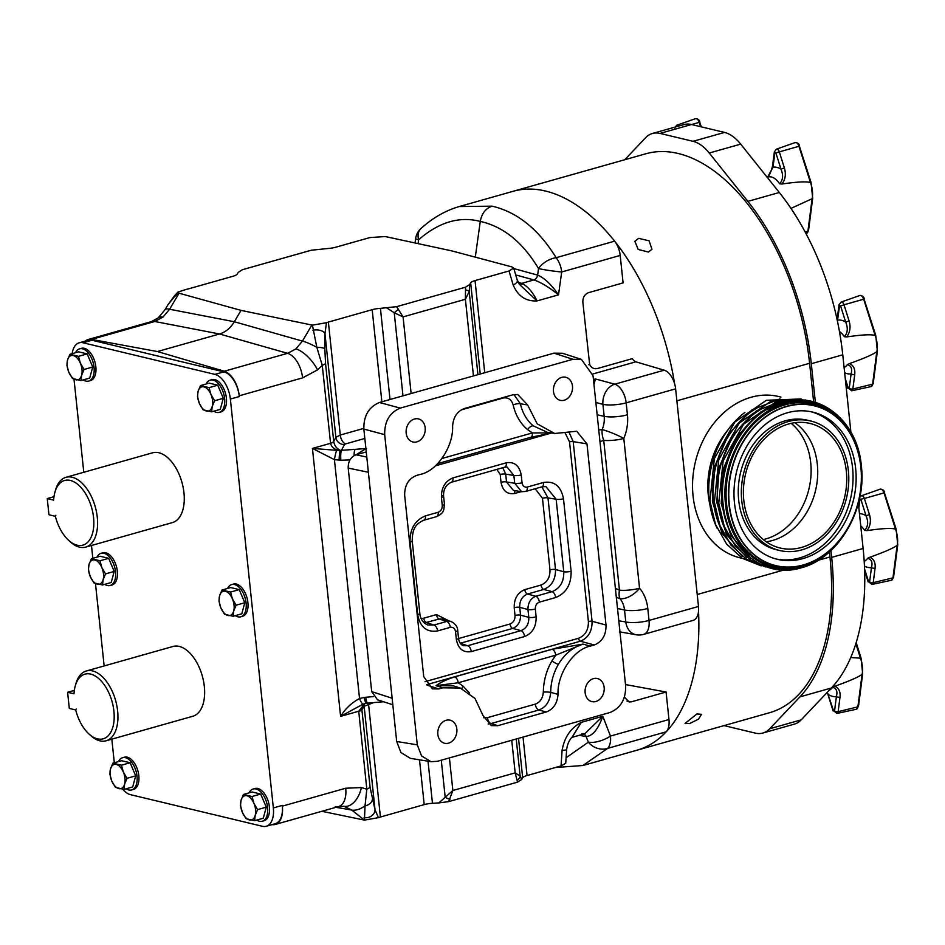 <?xml version="1.0" encoding="UTF-8"?>
<svg xmlns="http://www.w3.org/2000/svg" width="945" height="945" viewBox="0 0 945 945"><rect width="100%" height="100%" fill="white"/><g stroke="black" fill="none" stroke-linecap="round" stroke-linejoin="round"><path stroke-width="1.42" d="M448.544 743.148A11.86 9.426 -76.5 0 1 444.575 743.254A11.86 9.426 -76.5 0 1 437.807 731.973A11.86 9.426 -76.5 0 1 446.146 720.291A11.86 9.426 -76.5 0 1 450.115 720.184A11.86 9.426 -76.5 0 1 456.884 731.465A11.86 9.426 -76.5 0 1 448.544 743.148M595.846 701.497A11.86 9.426 -76.5 0 1 591.877 701.603A11.86 9.426 -76.5 0 1 585.109 690.322A11.86 9.426 -76.5 0 1 593.448 678.64A11.86 9.426 -76.5 0 1 597.417 678.534A11.86 9.426 -76.5 0 1 604.186 689.815A11.86 9.426 -76.5 0 1 595.846 701.497M564.189 400.231A11.86 9.426 -76.5 0 1 560.22 400.326A11.86 9.426 -76.5 0 1 553.439 389.045A11.86 9.426 -76.5 0 1 561.779 377.362A11.86 9.426 -76.5 0 1 565.748 377.256A11.86 9.426 -76.5 0 1 572.516 388.549A11.86 9.426 -76.5 0 1 564.189 400.231M416.887 441.882A11.86 9.426 -76.5 0 1 412.918 441.988A11.86 9.426 -76.5 0 1 406.137 430.696A11.86 9.426 -76.5 0 1 414.477 419.013A11.86 9.426 -76.5 0 1 418.446 418.907A11.86 9.426 -76.5 0 1 425.215 430.199A11.86 9.426 -76.5 0 1 416.887 441.882M83.207 379.914A16.75 9.296 -105.8 0 0 88.724 381.071A16.75 9.296 -105.8 0 0 94.051 367.321A16.75 9.296 -105.8 0 0 79.604 348.835A16.75 9.296 -105.8 0 0 75.517 352.709M79.604 348.835L81.388 348.327A16.75 9.296 74.2 0 1 95.847 366.814A16.75 9.296 74.2 0 1 90.507 380.563L88.724 381.071M54.94 492.109L55.59 489.853A36.276 20.128 74.2 0 1 65.996 477.296A36.276 20.128 74.2 0 1 97.288 517.34A36.276 20.128 74.2 0 1 85.735 547.108A36.276 20.128 74.2 0 1 70.296 541.863L68.572 540.28A33.595 18.64 -105.8 0 0 92.976 531.586A33.595 18.64 -105.8 0 0 80.29 486.722A33.595 18.64 -105.8 0 0 54.94 492.109A33.595 18.64 -105.8 0 0 53.652 500.118L47.25 498.594L48.951 514.741L55.353 516.301A33.595 18.64 -105.8 0 0 68.572 540.28M85.735 547.108L172.415 522.597A36.276 20.128 -105.8 0 0 183.968 492.829A36.276 20.128 -105.8 0 0 152.677 452.785L65.996 477.296M75.305 685.786L75.943 683.518A36.276 20.128 74.2 0 1 86.349 670.974A36.276 20.128 74.2 0 1 117.641 711.018A36.276 20.128 74.2 0 1 106.088 740.785A36.276 20.128 74.2 0 1 90.661 735.541L88.924 733.958A33.595 18.64 -105.8 0 0 113.329 725.264A33.595 18.64 -105.8 0 0 100.642 680.4A33.595 18.64 -105.8 0 0 75.305 685.786A33.595 18.64 -105.8 0 0 74.005 693.784L67.603 692.272L69.304 708.419L75.706 709.967A33.595 18.64 -105.8 0 0 88.924 733.958M106.088 740.785L192.768 716.275A36.276 20.128 -105.8 0 0 204.333 686.507A36.276 20.128 -105.8 0 0 173.029 646.463L86.349 670.974M104.694 584.341A16.75 9.296 -105.8 0 0 110.211 585.498A16.75 9.296 -105.8 0 0 115.538 571.76A16.75 9.296 -105.8 0 0 101.091 553.274A16.75 9.296 -105.8 0 0 97.004 557.137M110.211 585.498L111.994 585.002A16.75 9.296 -105.8 0 0 117.334 571.252A16.75 9.296 -105.8 0 0 102.875 552.766L101.091 553.274M213.783 411.205A16.75 9.296 -105.8 0 0 219.299 412.363A16.75 9.296 -105.8 0 0 224.626 398.613A16.75 9.296 -105.8 0 0 210.18 380.126A16.75 9.296 -105.8 0 0 206.093 384.001M219.299 412.363L221.083 411.855A16.75 9.296 -105.8 0 0 226.41 398.117A16.75 9.296 -105.8 0 0 211.963 379.63L210.18 380.126M235.27 615.644A16.75 9.296 -105.8 0 0 240.786 616.801A16.75 9.296 -105.8 0 0 246.113 603.052A16.75 9.296 -105.8 0 0 231.667 584.565A16.75 9.296 -105.8 0 0 227.58 588.44M240.786 616.801L242.57 616.294A16.75 9.296 -105.8 0 0 247.909 602.544A16.75 9.296 -105.8 0 0 233.45 584.057L231.667 584.565M126.193 788.78A16.75 9.296 -105.8 0 0 131.698 789.937A16.75 9.296 -105.8 0 0 137.025 776.188A16.75 9.296 -105.8 0 0 122.578 757.701A16.75 9.296 -105.8 0 0 118.491 761.575M131.698 789.937L133.481 789.429A16.75 9.296 -105.8 0 0 138.82 775.691A16.75 9.296 -105.8 0 0 124.362 757.205L122.578 757.701M256.757 820.071A16.75 9.296 -105.8 0 0 262.273 821.229A16.75 9.296 -105.8 0 0 267.6 807.491A16.75 9.296 -105.8 0 0 253.154 789.004A16.75 9.296 -105.8 0 0 249.067 792.867M262.273 821.229L264.057 820.732A16.75 9.296 -105.8 0 0 269.396 806.983A16.75 9.296 -105.8 0 0 254.937 788.496L253.154 789.004M442.036 458.467L532.378 432.928L551.242 432.928M513.95 394.549L520.352 403.751C522.55 413.13 526.873 420.501 533.323 425.888L547.391 432.302L554.68 433.495L576.722 431.239L586.975 443.878L573.19 441.634L592.066 621.302C592.208 631.26 588.31 637.899 580.372 641.218L426.715 684.664M497.743 725.701L546.234 711.998L538.886 710.014L491.069 723.539L497.743 725.701L491.353 725.63L483.013 715.554L474.992 698.461L460.215 688.031L453.494 685.869L436.07 685.668L458.207 682.774L555.743 655.192A5.363 2.977 -105.8 0 0 552.14 649.298L582.982 644.124L590.318 646.096C573.591 649.38 557.077 674.057 558.034 694.339L550.687 692.366A5.363 0.898 0.6 0 0 543.328 692.13C543.529 680.896 546.399 670.466 551.963 660.839L555.743 655.192L582.982 644.124C572.918 647.16 564.72 653.893 558.389 664.347C553.416 672.97 550.84 682.302 550.687 692.366C549.931 701.344 546.009 707.226 538.886 710.014A5.363 2.977 74.2 0 1 535.295 704.131C540.174 702.241 542.843 698.237 543.328 692.13M365.231 703.505L362.821 705.277L361.9 709.671L370.109 787.492L375.035 809.9L378.472 817.661L364.439 820.106L365.042 805.872A22.326 12.663 129.3 0 1 351.741 810.066L343.98 806.321L338.605 806.557A22.326 12.391 74.2 0 1 335.251 806.687M372.259 799.86A8.375 5.611 167.6 0 1 365.042 805.872L366.814 789.181L358.734 711.219L364.723 703.659M518.888 283.654A11.163 8.942 107.6 0 0 521.64 283.394L518.073 282.26M484.726 372.732L475.04 280.594L509.024 270.979L513.218 285.118C518.002 296.175 525.94 301.443 537.032 300.923C533.216 292.891 528.503 287.221 522.928 283.937L521.64 283.394L533.913 279.933C540.953 282.331 549.151 287.304 558.519 294.852C551.337 284.48 544.379 277.901 537.622 275.113L513.832 268.557M509.024 270.979L513.678 268.037L511.8 266.88L451.58 250.838L385.253 236.545L369.755 237.597L335.77 247.212A11.163 2.764 -6 0 1 327.513 248.535L311.307 250.224L242.416 269.703L238.258 272.361L237.289 274.05A11.163 2.764 -6 0 1 232.895 276.294L189.106 288.686A11.163 2.764 -6 0 1 186.791 289.241L177.943 292.052L179.054 293.21L241.01 310.385L312.429 325.151L316.847 347.358A22.326 4.855 -149.6 0 0 302.447 341.086L295.903 348.906L287.599 353.324L224.248 371.231A22.326 12.391 -105.8 0 1 239.239 395.79L302.589 377.882A22.326 12.391 -105.8 0 0 287.599 353.324L219.5 333.987L154.791 321.489L91.429 339.409L157.437 351.54L224.248 371.231M366.518 448.497L340.554 450.411C336.786 448.78 334.518 445.839 333.727 441.598L325.564 363.707L324.844 348.823A8.375 1.961 178.9 0 0 316.847 347.358L322.269 365.396L330.573 443.299C331.565 447.434 334.778 449.867 340.224 450.6L312.441 448.426L334.424 459.66A8.044 0.815 -79.1 0 1 336.514 450.706M163.012 317.059A22.326 9.332 50.5 0 0 158.228 317.874L165.068 309.677A22.326 4.855 30.4 0 1 169.627 309.251L163.012 317.059L154.791 321.489A22.326 12.391 74.2 0 0 151.436 321.619L88.074 339.538A22.326 12.391 -105.8 0 0 85.251 341.098M91.972 340.235L83.03 342.763A22.326 12.391 -105.8 0 0 79.215 342.799L88.157 340.271A22.326 12.391 74.2 0 1 91.972 340.235L223.859 371.857A22.326 12.391 74.2 0 1 239.309 396.534L230.367 399.062L273.341 807.928A22.326 12.391 -105.8 0 1 266.23 826.261A22.326 12.391 -105.8 0 1 262.415 826.284L130.528 794.674A22.326 12.391 -105.8 0 1 122.803 789.276M230.367 399.062A22.326 12.391 -105.8 0 0 214.917 374.385L223.859 371.857M83.03 342.763L214.917 374.385M79.215 342.799A22.326 12.391 -105.8 0 0 72.163 353.654M114.31 762.757L111.829 739.155M104.139 665.941L95.492 583.632M92.823 558.318L91.476 545.489M83.786 472.264L74.005 379.193M272.018 824.619A22.326 12.391 -105.8 0 0 275.255 824.465A22.326 12.391 -105.8 0 0 282.366 806.144L282.283 805.4A22.326 12.391 74.2 0 1 275.172 823.733L266.23 826.261M239.309 396.534L239.239 395.79M91.429 339.409A22.326 12.391 -105.8 0 0 88.074 339.538M366.258 451.911L356.005 454.805L366.79 457.049M365.916 448.674L356.005 454.805M615.384 588.31L619.459 590.188A16.975 8.221 115.7 0 0 619.908 598.61A16.975 8.93 139.5 0 0 639.552 588.215L623.806 438.421A38.721 30.76 103.5 0 0 627.421 414.808L626.169 402.842L675.616 388.856A16.975 9.415 74.2 0 0 664.229 370.192L635.843 361.817A8.044 4.465 74.2 0 1 632.323 358.639L597.618 368.455C594.039 369.294 591.393 367.983 589.656 364.522L582.852 302.246C582.77 297.462 584.636 294.273 588.463 292.69L623.086 282.898L620.192 255.433A16.975 9.415 74.2 0 0 614.628 241.152L556.132 257.701C538.485 229.139 517.128 211.952 492.05 206.164C485.671 208.408 481.737 213.487 480.273 221.413C459.329 216.015 438.775 222.146 418.6 239.806L418.08 243.621M521.711 779.483L517.553 782.141L515.167 772.868L520.128 776.081L521.711 779.483L522.679 777.794A11.163 2.764 174 0 1 527.062 775.538L561.046 765.934L562.11 750.306C564.354 737.277 570.768 727.945 581.329 722.334L571.914 737.395L584.778 733.757L602.815 716.263C598.102 729.386 592.539 736.131 586.124 736.509L579.155 735.34M562.11 750.306A11.163 1.406 3.9 0 0 566.657 749.479C567.449 743.939 569.339 739.758 572.327 736.923L581.329 722.334L602.815 716.263L610.47 736.072L668.977 719.523L666.083 692.012L631.473 701.804L629.146 701.946L624.444 697.15M566.657 749.479L565.724 763.229L561.046 765.934M517.553 782.141L448.662 801.62L438.846 802.919L452.856 790.492L448.662 801.62M378.472 817.661A11.163 2.764 174 0 1 380.41 817.012L424.199 804.632A11.163 2.764 174 0 1 432.456 803.309L438.846 802.919M364.439 820.106L351.741 810.066L335.947 807.302M321.832 811.294L363.884 820M312.429 325.151L326.45 322.706A11.163 2.764 -6 0 1 328.387 322.068L372.176 309.677L381.863 401.826M398.506 309.039A6.698 0.721 139.8 0 1 394.242 312.76L403.078 316.906L396.64 306.664L380.433 308.353A11.163 2.764 -6 0 0 372.176 309.677M396.64 306.664L465.531 287.185L469.689 284.539L470.657 282.838L480.237 374.007M475.04 280.594A11.163 2.764 -6 0 0 470.657 282.838M668.977 719.523A16.975 9.415 74.2 0 1 666.201 731.808A189.803 105.32 74.2 0 1 636.765 750.271L582.817 765.533M625.507 684.558L666.083 692.012M674.6 383.717A189.803 105.32 74.2 0 0 545.537 191.032A189.803 105.32 74.2 0 0 513.111 191.303A189.803 105.32 74.2 0 1 614.628 241.152M241.01 310.385L234.336 321.749C230.509 328.069 225.56 332.156 219.5 333.987L157.437 351.54M475.3 257.158L480.273 221.413C503.342 226.564 522.762 242.286 538.532 268.545L537.622 275.113A5.363 4.134 105.4 0 1 533.913 279.933L515.71 274.912M783.653 570.059L697.233 594.499L676.868 400.822L809.593 363.293A189.803 105.32 -105.8 0 0 678.25 153.503A189.803 105.32 -105.8 0 0 645.837 153.775L459.223 206.542L492.05 206.164M178.605 293.08L174.163 297.013L167.867 304.916L174.329 295.986A8.375 2.457 -138.5 0 0 174.163 297.013M459.223 206.542C445.544 210.534 432.857 217.799 421.139 228.336L421.139 228.336A16.975 11.86 48.2 0 0 418.6 239.806A16.975 1.252 7.9 0 1 415.635 238.66L415.032 242.959M324.844 348.823L324.986 333.668L326.45 322.706M675.616 388.856L698.485 606.466A16.975 9.415 74.2 0 1 693.087 620.393L643.639 634.378A16.975 9.415 -105.8 0 0 649.038 620.452L698.485 606.466M599.969 441.598L603.725 440.394A16.975 10.95 -109 0 1 602.142 429.597L598.74 429.951M333.727 441.598A8.044 2.055 173.3 0 1 330.573 443.299L312.441 448.426L340.602 716.345C345.315 708.667 351.623 702.737 359.537 698.544A8.044 1.819 71.8 0 0 363.152 704.108L340.602 716.345L358.734 711.219A8.044 1.925 174.7 0 0 361.9 709.671M664.229 370.192L614.782 384.178A16.975 12.994 105.1 0 0 602.922 404.354L604.174 416.32A21.759 17.282 -76.5 0 1 602.142 429.597A16.975 2.15 -156.9 0 1 623.806 438.421A16.975 4.193 174 0 1 603.725 440.394L619.459 590.188A16.975 4.193 174 0 0 639.552 588.215A38.721 30.76 -76.5 0 1 647.786 608.486L649.038 620.452A16.975 4.193 174 0 1 625.791 621.964L624.527 609.997A21.759 17.282 103.5 0 0 619.908 598.61L616.329 597.311M593.968 384.544L595.409 378.969L593.519 380.292M513.218 285.118A11.163 3.981 -16.5 0 0 517.328 280.37L520.376 285.272L537.032 300.923L558.519 294.852L561.696 271.971A16.975 9.415 74.2 0 0 556.132 257.701A16.975 9.793 149.5 0 0 538.532 268.545A16.975 1.252 -172.1 0 0 561.696 271.971L620.192 255.433M517.328 280.37L513.678 268.037M363.79 428.392L340.259 435.043L335.877 437.322L333.715 441.516A8.044 1.984 174 0 1 330.561 443.134M465.531 287.185L465.389 299.281L469.204 291.568L469.689 284.539M363.152 704.108L366.565 703.281A8.044 1.559 80.8 0 1 364.097 697.434L359.537 698.544L334.424 459.66L340.861 460.227A8.044 1.311 -92.1 0 1 341.405 450.434L344.429 444.54A8.044 7.619 27.2 0 1 335.877 437.322L324.986 333.668A8.375 4.276 2.4 0 0 312.866 330.266M465.873 289.997A6.698 2.268 0 0 1 469.204 291.568L477.934 374.657M340.554 450.411A8.044 3.886 101.2 0 0 340.224 450.6A8.044 1.158 -87.8 0 0 339.16 460.191A8.044 1.087 -86.1 0 1 340.554 450.411M325.564 363.707L322.269 365.396L317.52 369.885A22.326 9.332 50.5 0 0 295.903 348.906M666.201 731.808L607.706 748.345L582.876 765.509L555.471 767.505M282.366 806.144L345.716 788.224A22.326 12.391 74.2 0 1 338.605 806.557L275.255 824.465M619.967 631.898L636.292 634.792A16.975 13.289 -80.8 0 1 625.791 621.964L618.798 620.83M581.636 734.017L584.778 733.757M566.102 757.725L588.322 742.203A16.975 6.757 158.9 0 0 610.47 736.072A16.975 9.415 -105.8 0 1 607.706 748.345A16.975 14.636 -144 0 1 588.322 742.203L586.124 736.509A5.363 4.217 -80.5 0 0 583.703 734.064M373.558 702.619L364.144 706.258L361.911 709.754A8.044 1.984 174 0 1 358.746 711.372M364.274 703.895A8.044 7.714 -147.4 0 0 364.144 706.258L375.035 809.9A8.375 7.17 -20 0 1 364.073 817.519M450.021 799.222A6.698 2.008 -150.2 0 1 445.178 797.285L441.28 760.193M517.387 780.168A6.698 4.985 -14.5 0 0 520.128 776.081L516.23 739.002M370.109 787.492L366.814 789.181L361.415 787.563A22.326 13.561 101.6 0 1 343.98 806.321M373.381 696.559L364.097 697.434A8.044 1.607 79 0 0 366.814 703.234A8.044 8.044 0 0 1 366.565 703.281A8.044 1.559 80.8 0 0 366.684 703.234M366.814 703.234L367.64 703.127A8.044 1.406 85.1 0 1 365.762 697.209M392.825 704.757L377.504 699.796L371.704 691.622L392.14 698.237M368.396 472.276L348.209 468.094L371.704 691.622M348.209 468.094C348.043 461.739 350.477 457.368 355.497 454.97M400.29 408.11L572.918 359.289L553.947 353.158L379.453 402.499L400.29 408.11C389.659 412.516 384.461 421.375 384.686 434.665L363.849 429.065C363.624 415.765 368.822 406.917 379.453 402.499M553.947 353.158L562.476 353.265L581.435 359.395L593.047 375.744L625.649 685.916C625.874 699.205 620.676 708.065 610.045 712.471L437.417 761.292L430.979 761.694L410.378 758.339L400.94 752.563L396.687 741.482L363.849 429.065M396.687 741.482L417.288 744.837L384.686 434.665M417.288 744.837L421.541 755.917L430.979 761.694M581.435 359.395L572.918 359.289M460.215 688.031L442.744 687.83L436.07 685.668C440.276 682.479 446.453 679.549 454.616 676.88L552.14 649.298M437.736 463.605L530.665 437.322A5.363 2.977 74.2 0 0 532.378 432.928L527.664 429.68C520.459 423.655 515.616 415.41 513.135 404.944A5.363 1.725 -12.9 0 1 520.352 403.751L527.617 404.933L517.718 394.49L512.887 394.797L464.408 408.5C457.238 411.276 453.293 417.158 452.596 426.16C453.553 446.442 437.051 471.118 420.312 474.402L416.379 475.512C408.405 478.82 404.495 485.458 404.673 495.428L423.714 676.608L432.42 688.87L438.811 688.94L442.744 687.83M527.617 404.933L537.185 423.832L554.68 433.495M590.318 646.096L594.322 644.974C602.296 641.667 606.194 635.016 606.017 625.047L586.975 443.878M546.234 711.998C553.404 709.222 557.337 703.34 558.034 694.339M555.66 597.547A5.363 2.977 -105.8 0 0 552.057 591.653C560.101 588.357 564 581.718 563.763 571.737A5.363 1.323 -6 0 0 571.111 571.252C571.335 584.412 566.185 593.177 555.66 597.547L539.371 602.154C536.606 603.3 535.26 605.603 535.319 609.053L536.134 616.872C536.311 626.712 532.46 633.268 524.593 636.528L471.248 651.613C463.168 652.865 458.195 648.802 456.352 639.446L455.525 631.614C454.876 628.33 453.139 626.901 450.292 627.338A5.363 2.977 -105.8 0 0 446.702 621.444L450.989 621.503L443.406 619.058L439.177 619.01L424.27 623.003M427.636 624.976L433.991 625.047L446.702 621.444L439.177 619.01A4.016 2.233 74.2 0 1 436.484 614.593L448.828 620.806M549.99 569.87A4.016 0.992 174 0 1 555.506 569.516C555.625 579.474 551.726 586.113 543.8 589.432L527.511 594.039C522.148 596.224 519.549 600.654 519.715 607.316L520.53 615.136C520.601 621.775 518.002 626.192 512.733 628.413A4.016 2.233 74.2 0 1 510.028 623.995C513.442 622.578 515.096 619.755 515.025 615.49L514.21 607.67C514.045 598.634 517.588 592.621 524.818 589.621L541.095 585.014C547.155 582.498 550.12 577.454 549.99 569.87L542.465 498.263L535.165 488.754M524.593 636.528A5.363 2.977 -105.8 0 0 520.99 630.634C526.377 628.449 528.976 624.019 528.798 617.357L520.53 615.136A4.016 0.992 -6 0 0 515.025 615.49M535.319 609.053A5.363 1.323 174 0 1 527.971 609.537L519.715 607.316A4.016 0.992 -6 0 0 514.21 607.67M536.134 616.872A5.363 1.323 174 0 1 528.798 617.357L527.971 609.537C527.924 602.91 530.523 598.48 535.78 596.26L527.511 594.039A4.016 2.233 74.2 0 1 524.818 589.621M521.652 491.719L514.706 483.273A5.363 1.323 -6 0 0 522.042 482.789C522.691 486.084 524.44 487.502 527.275 487.065A5.363 2.977 -105.8 0 1 525.574 491.471L541.851 486.864L547.982 497.909L555.506 569.516L563.763 571.737L556.144 499.232L545.915 486.604L541.851 486.864A5.363 2.977 -105.8 0 0 543.564 482.47C554.372 480.804 561.011 486.226 563.492 498.759L571.111 571.252M521.238 491.648L514.718 493.491A4.016 2.233 74.2 0 1 515.285 490.679M514.718 493.491C507.288 494.637 502.728 490.904 501.027 482.304A4.016 0.992 174 0 1 506.532 481.95L513.348 490.372L521.581 491.707L525.574 491.471M501.027 482.304L500.212 474.484A4.016 0.992 174 0 1 505.717 474.118L506.532 481.95L514.706 483.273L513.879 475.453L507.075 467.031L504.618 467.196A5.363 2.977 -105.8 0 0 506.331 462.79C514.411 461.55 519.372 465.613 521.227 474.969L522.042 482.789M502.775 467.716L505.717 474.118L513.879 475.453A5.363 1.323 -6 0 0 521.227 474.969M455.525 631.614A5.363 1.323 -6 0 0 457.687 630.303C457.628 628.933 457.179 624.456 450.989 621.503L451.155 621.562M456.352 639.446A5.363 1.323 -6 0 0 458.514 638.123C459.01 642.127 460.652 644.655 463.428 645.683L467.645 645.718L520.99 630.634L512.733 628.413L460.298 643.238M450.292 627.338L437.582 630.929A5.363 2.977 -105.8 0 0 433.991 625.047L426.467 622.613A4.016 2.233 74.2 0 1 423.773 618.184L436.484 614.593M437.582 630.929C426.774 632.595 420.135 627.173 417.666 614.64A5.363 1.323 -6 0 0 419.828 613.329L412.209 540.823C412.54 531.704 413.508 524.699 423.785 520.246L423.785 520.246A5.363 2.977 -105.8 0 0 425.486 515.852L438.196 512.261C440.961 511.115 442.319 508.812 442.26 505.351L441.433 497.531C441.268 487.703 445.119 481.147 452.986 477.886L506.331 462.79M457.687 630.303L458.514 638.123M471.248 651.613A5.363 2.977 -105.8 0 0 467.645 645.718L460.404 643.38M539.371 602.154A5.363 2.977 -105.8 0 0 535.78 596.26L552.057 591.653L543.8 589.432A4.016 2.233 74.2 0 1 541.095 585.014M542.465 498.263A4.016 0.992 174 0 1 547.982 497.909L556.144 499.232A5.363 1.323 -6 0 0 563.492 498.759M504.618 467.196L451.273 482.281A5.363 2.977 -105.8 0 0 452.986 477.886M442.662 495.593A5.363 1.323 174 0 1 443.595 496.219L443.595 496.219A5.363 1.323 174 0 1 441.433 497.531M451.273 482.281C445.816 484.903 443.252 489.545 443.595 496.219L444.422 504.039A5.363 1.323 174 0 1 442.26 505.351M444.422 504.039C443.689 509.615 444.847 512.792 436.495 516.655L436.495 516.655A5.363 2.977 -105.8 0 0 438.196 512.261M422.982 520.282A5.363 2.977 -105.8 0 0 423.785 520.246L436.495 516.655M417.666 614.64L410.047 542.146A5.363 1.323 -6 0 0 412.209 540.823M461.975 688.669A5.363 3.036 129.3 0 1 462.92 686.023L458.207 682.774A5.363 2.977 -105.8 0 0 454.616 676.88M488.175 723.976L491.069 723.539A5.363 2.977 74.2 0 1 487.466 717.645L535.295 704.131M503.083 397.561A5.363 2.977 -105.8 0 0 503.118 398.046L461.231 409.894M569.114 432.326L573.19 441.634A2.681 0.661 174 0 0 569.516 441.87L565.287 433.282M243.479 794.45L252.161 791.993L260.714 794.048L266.266 807.172L263.265 818.24L254.571 820.697L255.185 815.417L257.583 809.629L253.91 803.321A12.545 6.958 74.2 0 1 255.185 815.417A12.545 6.958 -105.8 0 1 249.397 819.917A12.545 6.958 74.2 0 1 242.345 812.334A12.545 6.958 74.2 0 1 241.07 800.238A12.545 6.958 74.2 0 1 246.858 795.737A12.545 6.958 74.2 0 1 253.91 803.321L252.031 796.505L243.479 794.45L241.07 800.238L240.467 805.518L242.345 812.334L246.019 818.642L254.571 820.697M260.714 794.048L252.031 796.505M266.266 807.172L257.583 809.629M112.904 763.158L121.586 760.701L130.15 762.757L135.69 775.869L132.69 786.937L124.008 789.394L124.61 784.114L127.008 778.326L123.334 772.018A12.545 6.958 74.2 0 1 124.61 784.114A12.545 6.958 -105.8 0 1 118.822 788.626A12.545 6.958 74.2 0 1 111.77 781.043A12.545 6.958 74.2 0 1 110.506 768.947A12.545 6.958 74.2 0 1 116.282 764.434A12.545 6.958 74.2 0 1 123.334 772.018L121.456 765.214L112.904 763.158L110.506 768.947L109.892 774.227L111.77 781.043L115.444 787.35L124.008 789.394M130.15 762.757L121.456 765.214M135.69 775.869L127.008 778.326M221.992 590.023L230.674 587.566L239.227 589.609L244.779 602.733L241.778 613.801L233.084 616.258L233.698 610.978L236.096 605.19L232.423 598.882A12.545 6.958 74.2 0 1 233.698 610.978A12.545 6.958 -105.8 0 1 227.91 615.49A12.545 6.958 74.2 0 1 220.858 607.895A12.545 6.958 74.2 0 1 219.583 595.811A12.545 6.958 74.2 0 1 225.371 591.298A12.545 6.958 74.2 0 1 232.423 598.882L230.545 592.066L221.992 590.023L219.583 595.811L218.98 601.091L220.858 607.895L224.532 614.203L233.084 616.258M239.227 589.609L230.545 592.066M244.779 602.733L236.096 605.19M200.505 385.584L209.188 383.127L217.74 385.182L223.292 398.294L220.291 409.362L211.597 411.819L212.212 406.539L214.609 400.751L210.936 394.443A12.545 6.958 74.2 0 1 212.212 406.539A12.545 6.958 -105.8 0 1 206.423 411.051A12.545 6.958 74.2 0 1 199.371 403.468A12.545 6.958 74.2 0 1 198.096 391.372A12.545 6.958 74.2 0 1 203.884 386.859A12.545 6.958 74.2 0 1 210.936 394.443L209.058 387.639L200.505 385.584L198.096 391.372L197.493 396.652L199.371 403.468L203.045 409.776L211.597 411.819M217.74 385.182L209.058 387.639M223.292 398.294L214.609 400.751M91.417 558.719L100.099 556.262L108.663 558.318L114.203 571.441L111.203 582.51L102.521 584.967L103.123 579.687L105.521 573.898L101.847 567.591A12.545 6.958 74.2 0 1 103.123 579.687A12.545 6.958 -105.8 0 1 97.335 584.187A12.545 6.958 74.2 0 1 90.283 576.604A12.545 6.958 74.2 0 1 89.007 564.508A12.545 6.958 74.2 0 1 94.795 560.007A12.545 6.958 74.2 0 1 101.847 567.591L99.969 560.775L91.417 558.719L89.007 564.508L88.405 569.788L90.283 576.604L93.957 582.911L102.521 584.967M108.663 558.318L99.969 560.775M114.203 571.441L105.521 573.898M67.603 692.272L74.336 690.37M76.226 708.974L75.706 709.967M47.25 498.594L53.983 496.692M55.873 515.297L55.353 516.301M69.93 354.292L78.612 351.835L87.176 353.879L92.716 367.003L89.716 378.071L81.034 380.528L81.636 375.248L84.034 369.46L80.36 363.152A12.545 6.958 74.2 0 1 81.636 375.248A12.545 6.958 -105.8 0 1 75.848 379.748A12.545 6.958 74.2 0 1 68.796 372.165A12.545 6.958 74.2 0 1 67.52 360.08A12.545 6.958 74.2 0 1 73.308 355.568A12.545 6.958 74.2 0 1 80.36 363.152L78.482 356.336L69.93 354.292L67.52 360.08L66.918 365.361L68.796 372.165L72.47 378.472L81.034 380.528M92.716 367.003L84.034 369.46M87.176 353.879L78.482 356.336M648.353 252.043L638.159 249.433L634.898 241.318L638.607 238.329L649.132 240.833L651.955 249.291L648.353 252.043M689.602 723.575L685.054 723.409L696.902 713.947L701.568 714.314L698.438 719.18L689.602 723.575M726.693 431.688A71.997 57.196 103.5 0 0 708.407 495.062A71.997 57.196 103.5 0 0 709.624 502.894A71.997 57.196 -76.5 0 1 708.407 495.062A71.997 57.196 -76.5 0 1 726.693 431.688M766.289 541.78A64.047 50.876 103.5 0 0 817.319 464.267A64.047 50.876 103.5 0 0 794.828 422.698A64.047 50.876 -76.5 0 1 817.319 464.267A64.047 50.876 -76.5 0 1 766.289 541.78M763.336 539.56A64.047 50.876 103.5 0 0 810.716 462.684A64.047 50.876 103.5 0 0 791.189 423.348M829.415 551.963L829.946 556.971A189.803 105.32 -105.8 0 1 769.49 712.743L636.765 750.271A189.803 105.32 74.2 0 0 698.532 611.368M809.593 363.293L813.645 401.885M845.267 378.661L848.232 388.052L849.248 388.3L851.114 373.818C852.449 368.715 851.173 365.656 847.275 364.652L849.449 363.589C864.309 358.285 873.416 354.304 876.795 351.635L876.854 351.611A19.656 10.903 -105.8 0 0 877.114 343.803A19.656 10.903 -105.8 0 0 875.153 335.463L863.659 299.163A4.843 2.681 -105.8 0 0 859.749 295.513C862.383 295.537 863.895 296.695 864.297 299.022L844.015 304.798L849.094 320.946C850.89 327.112 850.075 332.451 846.649 336.94C861.828 334.719 871.314 334.223 875.094 335.451M846.649 336.94L844.346 336.715C847.736 332.959 848.173 328.08 845.68 322.056L849.094 320.946M864.592 569.032L868.585 581.73L869.601 581.978L871.467 567.496C872.802 562.393 871.526 559.334 867.64 558.318L869.813 557.255C884.662 551.963 893.769 547.982 897.148 545.312L897.207 545.277A19.656 10.903 -105.8 0 0 897.466 537.469A19.656 10.903 -105.8 0 0 895.506 529.141L884.012 492.841A4.843 2.681 -105.8 0 0 880.102 489.191C882.736 489.215 884.26 490.372 884.662 492.699L864.368 498.464L869.459 514.623C871.243 520.789 870.428 526.117 867.002 530.617C882.181 528.397 891.667 527.901 895.447 529.129M867.002 530.617L864.699 530.393C868.089 526.637 868.538 521.758 866.033 515.734L869.459 514.623M790.977 208.408L812.157 198.698A19.656 10.903 -105.8 0 0 812.416 190.89A19.656 10.903 -105.8 0 0 810.456 182.55L798.962 146.262A4.843 2.681 -105.8 0 0 795.052 142.612C797.686 142.624 799.21 143.794 799.6 146.109L779.318 151.885L784.397 168.033C786.193 174.211 785.378 179.538 781.952 184.027C797.131 181.806 806.617 181.31 810.397 182.55M781.952 184.027L779.649 183.802C783.039 180.058 783.476 175.168 780.983 169.143L784.397 168.033M827.324 692.283L833.525 710.723L834.541 710.971L836.408 696.489C837.742 691.386 836.455 688.338 832.569 687.322L834.742 686.259C849.59 680.955 858.71 676.974 862.076 674.317L862.135 674.281A19.656 10.903 -105.8 0 0 862.395 666.473A19.656 10.903 -105.8 0 0 860.446 658.133L855.839 643.71M850.748 657.555L860.375 658.133M834.742 686.259C838.829 688.066 840.589 691.705 840.01 697.162L838.144 711.644L857.883 706.86L862.076 674.317M840.01 697.162A2.681 1.358 7.3 0 1 836.408 696.489A27.688 15.368 74.2 0 1 828.434 694.575L827.123 692.496M862.135 674.281L862.431 673.301L862.135 674.281M723.976 725.606L755.244 733.107A44.663 24.783 -105.8 0 0 762.875 733.036A44.663 24.783 -105.8 0 0 769.738 728.76L799.931 696.89A192.485 106.809 -105.8 0 0 831.659 557.373L830.938 550.557M693.039 141.313L660.071 133.41A44.663 24.783 -105.8 0 0 652.44 133.481L683.908 124.586A44.663 24.783 74.2 0 1 691.539 124.516L724.508 132.418L693.039 141.313A44.663 24.783 74.2 0 1 709.222 153.019L747.849 201.379A192.485 106.809 74.2 0 1 811.306 363.719L815.37 402.369M652.44 133.481A44.663 24.783 -105.8 0 0 645.577 137.757L624.763 159.74M850.89 432.066L842.763 354.812A192.485 106.809 -105.8 0 0 779.318 192.485L740.691 144.124A44.663 24.783 -105.8 0 0 724.508 132.418M762.875 733.036L794.332 724.142A44.663 24.783 74.2 0 0 801.195 719.866L831.387 687.984A192.485 106.809 74.2 0 0 863.116 548.466L858.379 503.331M774.876 152.759A2.681 1.358 -172.7 0 1 774.368 151.802L772.49 166.285A2.681 1.358 -172.7 0 0 773.01 167.241A27.688 15.368 74.2 0 1 780.983 169.143L775.892 152.995L774.876 152.759L773.01 167.241L767.694 176.975M812.157 198.698L812.44 197.718L812.157 198.698M869.813 557.255C873.901 559.074 875.649 562.7 875.082 568.169L873.215 582.652L892.954 577.856L897.148 545.312M864.462 566.138A27.688 15.368 74.2 0 0 871.467 567.496A2.681 1.358 7.3 0 0 875.082 568.169M897.207 545.277L897.502 544.308L897.207 545.277M849.449 363.589C853.536 365.396 855.296 369.034 854.729 374.492L852.862 388.974L872.601 384.178L876.795 351.635M839.573 305.66A2.681 1.358 -172.7 0 1 839.054 304.715L837.187 319.197A2.681 1.358 -172.7 0 0 837.707 320.142A27.688 15.368 74.2 0 1 845.68 322.056L840.589 305.908L839.573 305.66L837.424 321.123M844.653 372.743A27.688 15.368 74.2 0 0 851.114 373.818A2.681 1.358 7.3 0 0 854.729 374.492M876.854 351.611L877.137 350.63L876.854 351.611M744.908 412.41A83.231 66.115 103.5 0 0 709.27 499.976A83.231 66.115 103.5 0 0 717.137 528.349M779.956 398.896L751.913 409.917L728.843 433.72L714.845 466.074L712.376 501.275L722.051 533.393L742.203 556.251M784.35 399.948L756.307 410.969L733.237 434.771L719.239 467.125L716.771 502.327L726.445 534.445L746.597 557.302M788.744 400.999L760.701 412.032L737.643 435.822L723.634 468.177L721.177 503.378L730.839 535.496L751.003 558.353M860.966 466.145C857.316 422.332 820.756 392.447 784.704 403.798C748.405 412.906 720.066 461.148 725.571 504.429C729.209 548.242 765.781 578.139 801.832 566.787C838.12 557.68 866.47 509.426 860.966 466.145M860.895 467.043A82.38 65.441 -76.5 0 1 815.878 559.983A82.38 65.441 -76.5 0 1 737.088 533.063A82.38 65.441 -76.5 0 1 728.997 504.346A82.38 65.441 -76.5 0 1 764.848 417.241A82.38 65.441 -76.5 0 1 860.895 467.043M729.28 504.323A82.18 65.276 -76.5 0 1 786.736 406.527A82.18 65.276 -76.5 0 1 860.848 467.113A82.18 65.276 -76.5 0 1 803.38 564.909A82.18 65.276 -76.5 0 1 729.28 504.323M846.33 471.224A64.047 50.876 -76.5 0 1 780.133 548.005A64.047 50.876 -76.5 0 1 743.798 500.224A64.047 50.876 -76.5 0 1 809.995 423.443A64.047 50.876 -76.5 0 1 846.33 471.224M741.754 500.791A66.587 52.896 -76.5 0 1 810.586 420.962A66.587 52.896 -76.5 0 1 848.374 470.645A66.587 52.896 -76.5 0 1 779.542 550.474A66.587 52.896 -76.5 0 1 741.754 500.791M779.542 550.474L776.459 549.742A66.587 52.896 -76.5 0 1 738.671 500.059A66.587 52.896 -76.5 0 1 807.491 420.23L810.586 420.962M811.153 411.76A75.694 60.137 -76.5 0 1 852.579 467.846A75.694 60.137 -76.5 0 1 775.88 558.944M855.662 468.59A75.694 60.137 -76.5 0 1 777.416 559.334A75.694 60.137 -76.5 0 1 734.466 502.858A75.694 60.137 -76.5 0 1 812.712 412.103A75.694 60.137 -76.5 0 1 855.662 468.59M533.323 425.888A5.363 3.036 -50.7 0 0 527.664 429.68M558.389 664.347A5.363 1.169 30.4 0 1 551.963 660.839M519.195 284.055A11.163 8.292 116.5 0 0 522.928 283.937M589.656 364.522L588.853 364.746M523.022 737.076L527.062 775.538M592.798 373.996L635.843 361.817M179.054 293.21L169.627 309.251L234.336 321.749L302.447 341.086L311.862 325.045M344.429 444.54L345.657 443.878A8.044 4.465 -105.8 0 1 340.259 435.043L328.387 322.068M595.846 402.464L602.922 404.354A16.975 4.193 174 0 0 626.169 402.842A16.975 9.415 74.2 0 0 614.782 384.178L595.409 378.969L593.436 379.524M345.657 443.878L364.841 438.456M345.716 788.224L361.415 787.563M302.589 377.882L317.52 369.885M340.861 460.227L349.933 459.896M597.145 414.808L604.174 416.32A16.975 4.193 174 0 0 627.421 414.808M411.134 393.545L403.078 316.906L465.389 299.281L473.445 375.933M386.824 307.964L394.242 312.76L402.983 395.849M390.013 399.522L380.433 308.353M354.091 455.608A8.044 1.311 -92.1 0 1 354.788 449.938M368.467 703.056A8.044 4.465 74.2 0 0 368.538 704.037L380.41 817.012M424.199 804.632L419.497 759.827M617.51 608.486L624.527 609.997A16.975 4.193 174 0 0 647.786 608.486M449.418 757.89L452.856 790.492L515.167 772.868L511.741 740.278M522.679 777.794L518.533 738.352M428.026 761.209L432.456 803.309M380.044 700.623A8.044 1.406 85.1 0 0 380.965 701.981L367.64 703.127M631.473 701.804L627.019 701.084M421.151 618.514L423.773 618.184M458.561 638.548L510.028 623.995M500.212 474.484L496.857 469.393M527.275 487.065L543.564 482.47M410.047 542.146C409.811 528.987 414.961 520.222 425.486 515.852M551.089 433.129L435.421 465.838M425.014 681.699L578.564 638.277C585.262 635.489 588.546 629.913 588.404 621.538L569.516 441.87M462.92 686.023L469.57 693.063M483.675 717.751L487.466 717.645M513.135 404.944C511.446 399.44 508.103 397.136 503.118 398.046M588.404 621.538A2.681 0.661 174 0 1 592.066 621.302L606.017 625.047M594.322 644.974L580.372 641.218A2.681 1.488 74.2 0 1 578.564 638.277M427.093 685.16L438.811 688.94M273.341 807.928L282.283 805.4M727.697 430.258A71.997 57.196 103.5 0 0 708.277 495.038A71.997 57.196 103.5 0 0 709.884 504.63M780.924 397.101A82.936 65.89 103.5 0 0 693.063 495.96A82.936 65.89 103.5 0 0 742.274 558.306M818.275 560.267L829.946 556.971M844.346 336.715A19.656 10.903 -105.8 0 0 839.455 331.494M864.699 530.393A19.656 10.903 -105.8 0 0 860.741 525.892M779.649 183.802A19.656 10.903 -105.8 0 0 767.931 176.987L767.116 177.211M829.391 690.11A19.656 10.903 -105.8 0 0 832.569 687.322M856.264 709.27A4.843 2.681 -105.8 0 0 857.883 706.86A1.335 0.685 7.3 0 0 858.485 706.387L856.264 709.27L836.939 713.44A3.591 1.996 74.2 0 0 838.144 711.644A2.681 1.358 7.3 0 1 834.541 710.971M833.525 710.723L836.939 713.44M691.539 124.516L660.071 133.41M842.763 354.812L811.306 363.719M863.116 548.466L831.659 557.373M779.318 192.485L747.849 201.379M740.691 144.124L709.222 153.019M801.195 719.866L769.738 728.76M831.387 687.984L799.931 696.89M795.052 142.612L776.4 149.168A3.591 1.996 74.2 0 1 779.318 151.885L775.892 152.995M806.085 233.734L806.274 233.687A4.843 2.681 -105.8 0 0 807.904 231.277L812.098 198.733M805.128 231.95L807.904 231.277A1.335 0.685 7.3 0 0 808.495 230.804L806.274 233.687M799.399 146.215L811.046 182.444L812.688 198.249M864.191 561.212A19.656 10.903 -105.8 0 0 867.64 558.318M880.102 489.191L861.462 495.759A3.591 1.996 74.2 0 1 864.368 498.464L859.926 499.338L858.84 507.76M859.466 513.69A27.688 15.368 74.2 0 1 866.033 515.734L860.942 499.586M891.324 580.277A4.843 2.681 -105.8 0 0 892.954 577.856A1.335 0.685 7.3 0 0 893.545 577.383L891.324 580.277L872.011 584.447A3.591 1.996 74.2 0 0 873.215 582.652A2.681 1.358 7.3 0 1 869.601 581.978M868.585 581.73L872.011 584.447M884.449 492.794L896.096 529.023L897.75 544.84L893.545 577.383M844.098 367.44A19.656 10.903 -105.8 0 0 847.275 364.652M859.749 295.513L841.097 302.081A3.591 1.996 74.2 0 1 844.015 304.798L840.589 305.908M870.971 386.599A4.843 2.681 -105.8 0 0 872.601 384.178A1.335 0.685 7.3 0 0 873.192 383.717L870.971 386.599L851.646 390.769A3.591 1.996 74.2 0 0 852.862 388.974A2.681 1.358 7.3 0 1 849.248 388.3M848.232 388.052L851.646 390.769M864.096 299.116L875.743 335.357L877.385 351.162M691.634 124.539L699.253 122.366A4.843 2.681 -105.8 0 0 695.343 118.716C697.977 118.727 699.489 119.897 699.891 122.212L699.253 122.366L700.623 126.701M695.343 118.716L676.691 125.272A3.591 1.996 74.2 0 1 678.593 126.087M699.69 122.307L701.367 126.878M814.885 560.491A83.491 66.327 -76.5 0 1 726.599 504.228A83.491 66.327 -76.5 0 1 767.624 412.729A83.491 66.327 -76.5 0 1 846.625 428.061M734.442 539.453A83.491 66.327 -76.5 0 1 722.204 503.177A83.491 66.327 -76.5 0 1 765.438 410.319M730.048 538.402A83.491 66.327 -76.5 0 1 717.798 502.126A83.491 66.327 -76.5 0 1 761.044 409.268M725.654 537.351A83.491 66.327 -76.5 0 1 713.404 501.074A83.491 66.327 -76.5 0 1 756.65 408.205M158.228 317.874L151.436 321.619M165.068 309.677L167.867 304.916M421.139 228.336A16.975 16.975 0 0 0 415.635 238.66M177.943 292.052L174.329 295.986M636.292 634.792A16.975 16.975 0 0 0 643.639 634.378M380.965 701.981L383.481 701.733M620.676 632.252L619.589 632.323M427.648 624.976C422.793 622.519 420.194 618.632 419.828 613.329M530.665 437.322L551.785 433.023M828.021 694.776L833.112 710.923M856.182 642.612L861.037 658.027L862.679 673.832L858.485 706.387M776.4 149.168L774.368 151.802M767.21 177.565C769.183 175.971 770.955 172.214 772.49 166.285M812.7 198.237L808.495 230.804M861.462 495.759L859.808 497.176M859.218 499.893L858.556 505.055M864.64 570.709L868.171 581.931M841.097 302.081L839.054 304.715M845.515 380.918L847.819 388.253M877.397 351.15L873.192 383.717M676.691 125.272L674.647 127.906M761.268 565.89L742.309 558.318L726.599 544.072L715.507 524.428L709.967 501.11L714.349 458.703L734.844 422.049L766.407 400.278L801.254 398.944M765.663 566.941L746.704 559.381L730.993 545.135L719.901 525.491L714.361 502.161L718.755 459.754L739.238 423.1L770.801 401.33L805.648 399.995M770.057 567.992L751.098 560.432L735.399 546.186L724.307 526.542L718.755 503.224L723.149 460.806L743.632 424.163L775.195 402.393L810.042 401.046M723.149 504.276C717.609 460.463 746.172 411.701 783.181 402.31C820.177 390.616 857.729 421.34 861.344 465.826C866.919 509.757 838.156 558.649 801.029 567.874C764.103 579.332 726.776 548.62 723.149 504.276"/></g></svg>
